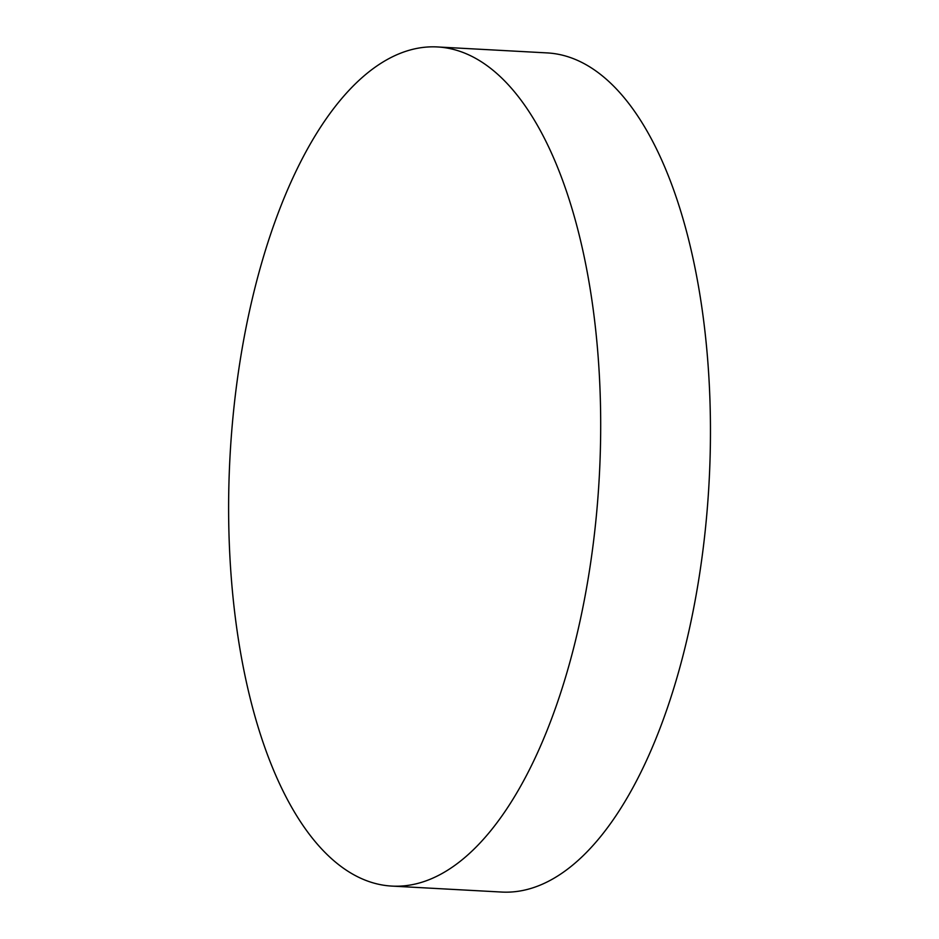 <?xml version="1.0" encoding="UTF-8"?>
<svg xmlns="http://www.w3.org/2000/svg" width="939" height="939" viewBox="0 0 939 939"><rect width="100%" height="100%" fill="white"/><g stroke="black" fill="none" stroke-linecap="round" stroke-linejoin="round"><path stroke-width="1.41" d="M262.04 261.652A420.191 184.924 93.1 0 1 437.457 46.95A420.191 184.924 93.1 0 1 521.075 100.227A420.191 184.924 93.1 0 1 567.273 671.385A420.191 184.924 93.1 0 1 391.856 886.087A420.191 184.924 93.1 0 1 308.238 832.811A420.191 184.924 93.1 0 1 262.04 261.652M437.457 46.95L547.214 52.913A420.191 184.924 93.1 0 1 630.832 106.189A420.191 184.924 93.1 0 1 698.158 583.189A420.191 184.924 93.1 0 1 501.614 892.05L391.856 886.087"/></g></svg>
